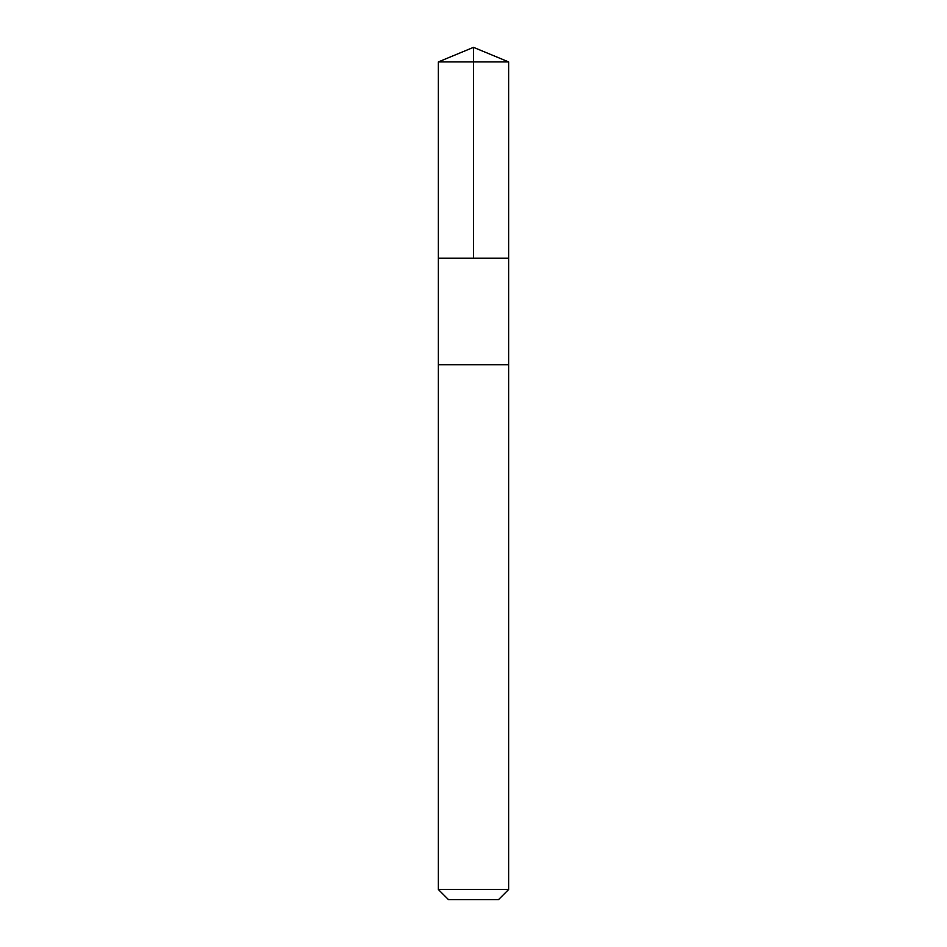 <?xml version="1.0" encoding="UTF-8"?>
<svg xmlns="http://www.w3.org/2000/svg" width="947" height="947" viewBox="0 0 947 947"><rect width="100%" height="100%" fill="white"/><g stroke="black" fill="none" stroke-linecap="round" stroke-linejoin="round"><path stroke-width="1.42" d="M438.366 258.164L508.634 258.164L508.634 61.91L438.366 61.91L438.366 258.164L508.634 258.164L508.634 364.702L438.366 364.702L438.366 258.164M448.582 364.702L438.366 364.702L438.366 889.505L508.634 889.505L508.634 364.702L448.582 364.702M508.634 889.505L498.489 899.65L448.511 899.65L438.366 889.505M473.5 258.164L473.5 47.35L438.366 61.91M473.5 47.35L508.634 61.91"/></g></svg>
